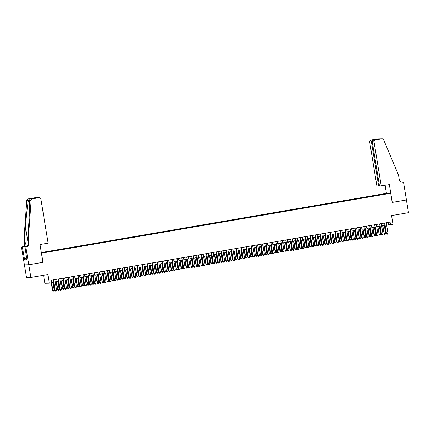 <?xml version="1.0" encoding="UTF-8"?>
<svg xmlns="http://www.w3.org/2000/svg" width="430" height="430" viewBox="0 0 430 430"><rect width="100%" height="100%" fill="white"/><g stroke="black" fill="none" stroke-linecap="round" stroke-linejoin="round"><path stroke-width="0.64" d="M45.172 252.491L43.172 252.765L45.172 252.491M43.559 275.275L44.87 283.284L49.224 283.182L51.697 282.757L51.283 280.22L390.085 222.106L390.499 224.643L392.972 224.218L391.558 215.58L408.5 212.678L406.42 199.971L392.198 202.412L390.703 193.269L41.436 253.168M24.44 264.853L26.515 277.554L30.869 277.452L28.788 264.751L43.011 262.311L41.511 253.162M390.703 193.269L386.35 193.366L41.334 252.55M386.253 193.876L383.952 194.312L386.274 193.984M41.387 252.872L381.99 194.693M41.366 252.732L379.389 194.629L387.441 193.634L382.001 194.57M49.224 283.182L47.811 274.544L30.869 277.452M386.618 225.046L390.499 224.643M51.654 282.505L53.54 282.182M55.233 281.892L58.491 281.333M60.178 281.043L63.436 280.484M65.123 280.193L68.381 279.634M70.074 279.344L73.326 278.785M75.019 278.495L78.271 277.941M79.964 277.651L83.221 277.092M84.909 276.802L88.166 276.243M89.854 275.952L93.111 275.394M94.804 275.103L98.056 274.544M99.749 274.254L103.001 273.695M104.694 273.405L107.951 272.851M109.639 272.561L112.896 272.002M114.584 271.712L117.841 271.153M119.535 270.862L122.786 270.303M124.48 270.013L127.731 269.454M129.425 269.164L132.682 268.605M134.37 268.315L137.627 267.756M139.315 267.471L142.572 266.912M144.265 266.622L147.517 266.062M149.21 265.772L152.462 265.213M154.155 264.923L157.412 264.364M159.1 264.074L162.357 263.515M164.045 263.224L167.302 262.666M168.995 262.375L172.247 261.822M173.94 261.531L177.192 260.972M178.885 260.682L182.143 260.123M183.83 259.833L187.088 259.274M188.775 258.984L192.033 258.425M193.72 258.134L196.978 257.575M198.671 257.285L201.923 256.731M203.616 256.441L206.873 255.882M208.561 255.592L211.818 255.033M213.506 254.743L216.763 254.184M218.451 253.893L221.708 253.334M223.401 253.044L226.653 252.485M228.346 252.195L231.603 251.641M233.291 251.351L236.548 250.792M238.236 250.502L241.493 249.943M243.181 249.653L246.438 249.094M248.131 248.803L251.383 248.244M253.076 247.954L256.334 247.395M258.022 247.105L261.279 246.546M262.966 246.261L266.224 245.702M267.911 245.412L271.169 244.853M272.862 244.562L276.114 244.003M277.807 243.713L281.064 243.154M282.752 242.864L286.009 242.305M287.697 242.015L290.954 241.456M292.642 241.165L295.899 240.612M297.592 240.322L300.844 239.763M302.537 239.472L305.794 238.913M307.482 238.623L310.739 238.064M312.427 237.774L315.685 237.215M317.372 236.925L320.629 236.366M322.323 236.075L325.575 235.522M327.268 235.231L330.519 234.673M332.213 234.382L335.47 233.823M337.158 233.533L340.415 232.974M342.103 232.684L345.36 232.125M347.053 231.834L350.305 231.275M351.998 230.985L355.25 230.426M356.943 230.141L360.2 229.582M361.888 229.292L365.145 228.733M366.833 228.443L370.09 227.884M371.783 227.594L375.035 227.035M376.728 226.744L379.98 226.185M381.673 225.895L384.931 225.336M388.365 222.401L388.736 224.686M380.356 194.973L380.211 194.607M379.47 195.123L379.389 194.629M385.511 193.968L385.656 193.677M386.248 222.761L387.989 233.404L387.634 234.13L386.892 234.259L386.29 233.667L384.554 223.052M387.989 233.404L386.505 233.662L384.759 223.019M386.892 234.259L386.29 233.667M382.63 225.734L384.151 233.716L385.635 233.458L384.323 225.444M385.635 233.458L385.285 234.183L384.544 234.312L383.942 233.721M382.84 225.696L384.151 233.716L384.544 234.312M25.854 246.97L28.762 264.751L42.935 262.322L40.022 244.536L48.133 243.149L40.893 198.939A1.548 1.505 88.7 0 0 39.162 197.671L32.411 198.827A1.548 1.505 88.7 0 0 31.159 200.235L28.337 238.709L29.003 242.773A3.607 3.51 -91.3 0 1 26.122 246.922L24.999 246.987L26.569 257.699M381.249 186.007L374.009 141.803L372.251 141.841L379.491 186.05L389.36 184.615L392.273 202.401L406.447 199.971L403.534 182.186L402.335 182.266M379.475 185.927L376.9 186.109L369.66 141.9A1.548 1.505 -91.3 0 1 370.896 140.121L377.647 138.965A1.548 1.505 -91.3 0 1 377.857 138.944L382.211 138.842A1.548 1.505 88.7 0 1 383.63 139.777L398.551 175.203L399.217 179.267A3.607 3.51 88.7 0 0 403.259 182.234L403.534 182.186M370.896 140.121L376.406 139.385L377.943 139.352L373.842 140.056L375.245 140.024L381.996 138.863L377.647 138.965M386.425 193.366L385.113 185.346M378.658 186.066L371.418 141.862L369.66 141.9M375.245 140.024A1.548 1.505 88.7 0 0 374.009 141.803M402.437 182.272A3.607 3.51 88.7 0 0 402.614 182.245L403.259 182.234M372.299 140.089L371.418 141.862L372.24 141.717M376.406 139.385L375.879 139.702M372.251 141.841C372.219 140.906 372.751 140.309 373.842 140.056L377.884 139.358M28.337 238.709L27.692 238.72L28.557 226.927C29.417 215.65 29.831 203.067 29.439 200.273C29.374 199.38 29.073 199.386 28.53 200.294C27.724 203.116 26.289 215.72 25.494 226.997L24.628 238.79L25.295 242.859A3.607 3.51 -91.3 0 1 22.414 247.008L21.5 247.067L24.413 264.853L28.762 264.751M24.628 238.79L23.989 238.806L24.65 242.869A3.607 3.51 -91.3 0 1 21.774 247.024M26.122 246.922L25.477 246.938A3.607 3.51 -91.3 0 0 28.358 242.789L27.692 238.72M39.162 197.671L32.11 198.445L36.217 197.741L34.809 197.773L28.058 198.929L32.411 198.827M28.53 200.294L26.805 200.337L23.989 238.806M26.87 259.57L24.655 259.951L26.923 259.897L26.859 258.344M24.655 259.951L22.355 247.051L21.5 247.067M24.999 246.987L25.924 246.831M27.079 246.207L22.414 247.008M27.031 246.245L22.355 247.051M26.805 200.337A1.548 1.505 -91.3 0 1 28.058 198.929M34.809 197.773A1.548 1.505 -91.3 0 1 35.023 197.752L37.152 197.805M31.159 200.235L29.439 200.273L29.396 199.918M24.214 258.43L26.622 258.016M26.628 258.043L24.402 258.425M37.754 197.703L39.377 197.65M32.11 198.445L33.75 198.391M381.297 223.611L383.044 234.253L382.689 234.979L381.947 235.108L381.346 234.511L379.609 223.901M383.044 234.253L381.56 234.511L379.814 223.863M381.947 235.108L381.346 234.511M376.352 224.46L378.094 235.102L377.744 235.828L377.002 235.957L376.4 235.361L374.664 224.75M378.094 235.102L376.61 235.355L374.869 224.713M377.002 235.957L376.4 235.361M371.407 225.309L373.149 235.952L372.799 236.677L372.058 236.806L371.456 236.21L369.714 225.6M373.149 235.952L371.665 236.204L369.924 225.562M372.058 236.806L371.456 236.21M366.462 226.158L368.204 236.801L367.854 237.527L367.113 237.65L366.51 237.059L364.769 226.449M368.204 236.801L366.72 237.054L364.979 226.411M367.113 237.65L366.51 237.059M377.685 226.583L379.206 234.565L380.69 234.307L379.378 226.293M380.69 234.307L380.34 235.033L379.599 235.162L378.997 234.565M377.895 226.546L379.206 234.565L379.599 235.162M372.74 227.427L374.046 235.414L375.745 235.156L374.433 227.137M375.745 235.156L375.39 235.882L374.648 236.011L374.046 235.414M372.944 227.395L374.648 236.011M367.795 228.276L369.101 236.263L370.8 236.005L369.483 227.986M370.8 236.005L370.445 236.731L369.703 236.86L369.101 236.263M367.999 228.244L369.703 236.86M362.85 229.125L364.156 237.113L365.849 236.855L364.538 228.835M365.849 236.855L365.5 237.58L364.758 237.709L364.156 237.113M363.054 229.088L364.758 237.709M361.517 227.002L363.259 237.65L362.904 238.376L362.162 238.5L361.56 237.908L359.824 227.293M363.259 237.65L361.775 237.903L360.028 227.26M362.162 238.5L361.56 237.908M357.9 229.975L359.211 237.962L360.904 237.704L359.593 229.684M360.904 237.704L360.555 238.43L359.813 238.553L359.211 237.962M358.109 229.937L359.421 237.957L359.813 238.553M356.567 227.852L358.314 238.494L357.959 239.22L357.217 239.349L356.615 238.757L354.879 228.142M358.314 238.494L356.83 238.752L355.083 228.11M357.217 239.349L356.615 238.757M352.955 230.824L354.476 238.806L355.959 238.548L354.648 230.534M355.959 238.548L355.61 239.279L354.868 239.402L354.266 238.811M353.164 230.786L354.476 238.806L354.868 239.402M351.622 228.701L353.363 239.343L353.014 240.069L352.272 240.198L351.67 239.601L349.934 228.991M353.363 239.343L351.88 239.601L350.138 228.953M352.272 240.198L351.67 239.601M348.01 231.673L349.531 239.655L351.014 239.397L349.703 231.383M351.014 239.397L350.66 240.123L349.918 240.252L349.316 239.66M348.214 231.636L349.918 240.252M346.677 229.55L348.418 240.193L348.069 240.918L347.327 241.047L346.725 240.451L344.984 229.84M348.418 240.193L346.935 240.445L345.193 229.803M347.327 241.047L346.725 240.451M343.065 232.517L344.586 240.499L346.069 240.246L344.752 232.232M346.069 240.246L345.715 240.972L344.973 241.101L344.371 240.504M343.269 232.485L344.973 241.101M341.732 230.399L343.473 241.042L343.124 241.767L342.382 241.897L341.78 241.3L340.039 230.69M343.473 241.042L341.99 241.294L340.248 230.652M342.382 241.897L341.78 241.3M338.12 233.366L339.426 241.354L341.119 241.096L339.808 233.076M341.119 241.096L340.77 241.821L340.028 241.95L339.426 241.354M338.324 233.334L340.028 241.95M336.787 231.249L338.528 241.891L338.179 242.617L337.432 242.746L336.83 242.149L335.094 231.539M338.528 241.891L337.045 242.144L335.298 231.501M337.432 242.746L336.83 242.149M333.169 234.216L334.481 242.203L336.174 241.945L334.863 233.925M336.174 241.945L335.825 242.671L335.083 242.799L334.481 242.203M333.379 234.183L335.083 242.799M331.836 232.098L333.583 242.74L333.228 243.466L332.487 243.59L331.885 242.998L330.149 232.383M333.583 242.74L332.1 242.993L330.353 232.35M332.487 243.59L331.885 242.998M328.224 235.065L329.536 243.052L331.229 242.794L329.917 234.775M331.229 242.794L330.88 243.52L330.138 243.643L329.536 243.052M328.434 235.027L329.745 243.047L330.138 243.643M326.891 232.942L328.633 243.584L328.284 244.315L327.542 244.439L326.94 243.848L325.204 233.232M328.633 243.584L327.149 243.842L325.408 233.2M327.542 244.439L326.94 243.848M323.279 235.914L324.8 243.896L326.284 243.638L324.973 235.624M326.284 243.638L325.935 244.369L325.188 244.493L324.585 243.901M323.484 235.876L325.188 244.493M321.946 233.791L323.688 244.433L323.338 245.159L322.597 245.288L321.995 244.697L320.253 234.081M323.688 244.433L322.204 244.691L320.463 234.049M322.597 245.288L321.995 244.697M318.334 236.763L319.856 244.745L321.339 244.487L320.022 236.473M321.339 244.487L320.984 245.213L320.242 245.342L319.64 244.751M318.539 236.726L320.242 245.342M317.001 234.64L318.743 245.283L318.394 246.008L317.652 246.137L317.05 245.541L315.308 234.93M318.743 245.283L317.259 245.535L315.518 234.893M317.652 246.137L317.05 245.541M313.389 237.607L314.905 245.589L316.389 245.337L315.077 237.322M316.389 245.337L316.039 246.062L315.298 246.191L314.695 245.595M313.594 237.575L315.298 246.191M312.056 235.489L313.798 246.132L313.448 246.858L312.701 246.987L312.099 246.39L310.363 235.78M313.798 246.132L312.314 246.385L310.573 235.742M312.701 246.987L312.099 246.39M308.439 238.456L309.75 246.444L311.444 246.186L310.132 238.166M311.444 246.186L311.094 246.911L310.352 247.04L309.75 246.444M308.649 238.424L310.352 247.04M307.106 236.339L308.853 246.981L308.498 247.707L307.756 247.836L307.154 247.239L305.418 236.629M308.853 246.981L307.369 247.234L305.623 236.591M307.756 247.836L307.154 247.239M303.494 239.306L304.805 247.293L306.499 247.035L305.187 239.016M306.499 247.035L306.149 247.761L305.408 247.89L304.805 247.293M303.704 239.274L305.408 247.89M302.161 237.188L303.902 247.83L303.553 248.556L302.811 248.68L302.209 248.088L300.473 237.478M303.902 247.83L302.419 248.083L300.677 237.441M302.811 248.68L302.209 248.088M298.549 240.155L299.855 248.142L301.554 247.884L300.242 239.865M301.554 247.884L301.204 248.61L300.425 248.739L299.855 248.142M298.759 240.117L300.457 248.733M297.216 238.032L298.958 248.674L298.608 249.405L297.866 249.529L297.264 248.938L295.523 238.322M298.958 248.674L297.474 248.932L295.733 238.29M297.866 249.529L297.264 248.938M293.604 241.004L294.91 248.992L296.609 248.733L295.292 240.714M296.609 248.733L296.254 249.459L295.512 249.583L294.91 248.992M293.808 240.967L295.512 249.583M292.271 238.881L294.012 249.524L293.663 250.249L292.921 250.378L292.319 249.787L290.578 239.171M294.012 249.524L292.529 249.782L290.787 239.139M292.921 250.378L292.319 249.787M288.659 241.853L290.175 249.835L291.658 249.577L290.347 241.563M291.658 249.577L291.309 250.303L290.567 250.432L289.965 249.841M288.863 241.816L290.175 249.835L290.567 250.432M287.326 239.73L289.067 250.373L288.718 251.099L287.976 251.227L287.369 250.631L285.633 240.021M289.067 250.373L287.584 250.631L285.842 239.983M287.976 251.227L287.369 250.631M283.709 242.703L285.23 250.685L286.713 250.427L285.402 242.412M286.713 250.427L286.364 251.152L285.622 251.281L285.02 250.685M283.918 242.665L285.23 250.685L285.622 251.281M282.376 240.58L284.123 251.222L283.768 251.948L283.026 252.077L282.424 251.48L280.688 240.87M284.123 251.222L282.639 251.475L280.892 240.832M283.026 252.077L282.424 251.48M278.764 243.547L280.075 251.534L281.768 251.276L280.457 243.256M281.768 251.276L281.419 252.001L280.677 252.13L280.075 251.534M278.973 243.514L280.677 252.13M277.431 241.429L279.172 252.071L278.823 252.797L278.081 252.926L277.479 252.329L275.743 241.719M279.172 252.071L277.689 252.324L275.947 241.681M278.081 252.926L277.479 252.329M273.819 244.396L275.125 252.383L276.823 252.125L275.512 244.106M276.823 252.125L276.474 252.851L275.732 252.98L275.125 252.383M274.028 244.364L275.732 252.98M272.486 242.278L274.227 252.921L273.878 253.646L273.136 253.77L272.534 253.179L270.793 242.568M274.227 252.921L272.744 253.173L271.002 242.531M273.136 253.77L272.534 253.179M268.874 245.245L270.18 253.232L271.878 252.974L270.561 244.955M271.878 252.974L271.524 253.7L270.75 253.829L270.18 253.232M269.078 245.207L270.782 253.824M267.541 243.122L269.282 253.77L268.933 254.495L268.191 254.619L267.589 254.028L265.848 243.412M269.282 253.77L267.799 254.023L266.057 243.38M268.191 254.619L267.589 254.028M263.929 246.094L265.235 254.082L266.928 253.824L265.616 245.804M266.928 253.824L266.578 254.549L265.837 254.673L265.235 254.082M264.133 246.057L265.444 254.076L265.837 254.673M262.596 243.971L264.337 254.614L263.988 255.339L263.246 255.468L262.639 254.877L260.902 244.261M264.337 254.614L262.854 254.872L261.112 244.229M263.246 255.468L262.639 254.877M257.645 244.821L259.392 255.463L259.037 256.189L258.296 256.318L257.694 255.721L255.957 245.111M259.392 255.463L257.909 255.721L256.162 245.073M258.296 256.318L257.694 255.721M252.7 245.67L254.442 256.312L254.092 257.038L253.351 257.167L252.749 256.57L251.012 245.96M254.442 256.312L252.958 256.565L251.217 245.922M253.351 257.167L252.749 256.57M258.978 246.944L260.499 254.925L261.983 254.667L260.671 246.653M261.983 254.667L261.633 255.399L260.892 255.522L260.29 254.931M259.188 246.906L260.499 254.925L260.892 255.522M254.033 247.793L255.554 255.775L257.038 255.517L255.726 247.503M257.038 255.517L256.688 256.242L255.947 256.371L255.345 255.775M254.243 247.755L255.554 255.775L255.947 256.371M249.088 248.637L250.394 256.624L252.093 256.366L250.781 248.346M252.093 256.366L251.743 257.092L251.002 257.221L250.394 256.624M249.298 248.604L251.002 257.221M247.755 246.519L249.497 257.161L249.147 257.887L248.406 258.016L247.804 257.419L246.067 246.809M249.497 257.161L248.013 257.414L246.272 246.772M248.406 258.016L247.804 257.419M244.143 249.486L245.449 257.473L247.148 257.215L245.831 249.196M247.148 257.215L246.793 257.941L246.051 258.07L245.449 257.473M244.347 249.454L246.051 258.07M242.81 247.368L244.552 258.011L244.202 258.736L243.461 258.865L242.859 258.269L241.117 247.658M244.552 258.011L243.068 258.263L241.327 247.621M243.461 258.865L242.859 258.269M239.198 250.335L240.504 258.322L242.197 258.065L240.886 250.045M242.197 258.065L241.848 258.79L241.106 258.919L240.504 258.322M239.402 250.303L241.106 258.919M237.865 248.212L239.607 258.86L239.257 259.586L238.516 259.709L237.908 259.118L236.172 248.502M239.607 258.86L238.123 259.113L236.382 248.47M238.516 259.709L237.908 259.118M234.253 251.184L235.559 259.172L237.252 258.914L235.941 250.894M237.252 258.914L236.903 259.639L236.161 259.763L235.559 259.172M234.457 251.147L235.769 259.166L236.161 259.763M232.915 249.061L234.662 259.704L234.307 260.435L233.565 260.558L232.963 259.967L231.227 249.352M234.662 259.704L233.178 259.962L231.431 249.319M233.565 260.558L232.963 259.967M229.303 252.034L230.824 260.016L232.307 259.758L230.996 251.743M232.307 259.758L231.958 260.489L231.216 260.612L230.614 260.021M229.512 251.996L230.824 260.016L231.216 260.612M227.97 249.911L229.711 260.553L229.362 261.279L228.62 261.408L228.018 260.817L226.282 250.201M229.711 260.553L228.228 260.811L226.486 250.169M228.62 261.408L228.018 260.817M224.358 252.883L225.879 260.865L227.362 260.607L226.051 252.593M227.362 260.607L227.013 261.332L226.271 261.462L225.664 260.87M224.567 252.845L225.879 260.865L226.271 261.462M223.025 250.76L224.766 261.402L224.417 262.128L223.675 262.257L223.073 261.66L221.337 251.05M224.766 261.402L223.283 261.655L221.541 251.012M223.675 262.257L223.073 261.66M219.413 253.727L220.934 261.709L222.417 261.456L221.101 253.442M222.417 261.456L222.063 262.182L221.321 262.311L220.719 261.714M219.617 253.695L221.321 262.311M218.08 251.609L219.821 262.252L219.472 262.977L218.73 263.106L218.128 262.51L216.387 251.899M219.821 262.252L218.338 262.504L216.596 251.862M218.73 263.106L218.128 262.51M214.468 254.576L215.774 262.563L217.467 262.305L216.156 254.286M217.467 262.305L217.118 263.031L216.376 263.16L215.774 262.563M214.672 254.544L216.376 263.16M213.135 252.458L214.876 263.101L214.527 263.826L213.785 263.955L213.178 263.359L211.442 252.749M214.876 263.101L213.393 263.353L211.651 252.711M213.785 263.955L213.178 263.359M209.523 255.425L210.829 263.413L212.522 263.155L211.211 255.135M212.522 263.155L212.173 263.88L211.431 264.009L210.829 263.413M209.727 255.393L211.431 264.009M208.184 253.308L209.931 263.95L209.577 264.676L208.835 264.799L208.233 264.208L206.497 253.593M209.931 263.95L208.448 264.203L206.701 253.56M208.835 264.799L208.233 264.208M204.572 256.275L205.884 264.262L207.577 264.004L206.266 255.984M207.577 264.004L207.228 264.729L206.486 264.853L205.884 264.262M204.782 256.237L206.094 264.256L206.486 264.853M203.239 254.151L204.986 264.794L204.632 265.525L203.89 265.649L203.288 265.057L201.552 254.442M204.986 264.794L203.498 265.052L201.756 254.409M203.89 265.649L203.288 265.057M199.627 257.124L201.149 265.106L202.632 264.848L201.321 256.834M202.632 264.848L202.283 265.579L201.541 265.702L200.934 265.111M199.837 257.086L201.149 265.106L201.541 265.702M198.294 255.001L200.036 265.643L199.687 266.369L198.945 266.498L198.343 265.907L196.607 255.291M200.036 265.643L198.552 265.901L196.811 255.259M198.945 266.498L198.343 265.907M194.682 257.973L196.204 265.955L197.687 265.697L196.37 257.683M197.687 265.697L197.332 266.423L196.591 266.552L195.989 265.96M194.887 257.935L196.591 266.552M193.35 255.85L195.091 266.493L194.742 267.218L194 267.347L193.398 266.75L191.656 256.14M195.091 266.493L193.607 266.745L191.866 256.103M194 267.347L193.398 266.75M189.737 258.822L191.253 266.804L192.742 266.546L191.425 258.532M192.742 266.546L192.387 267.272L191.646 267.401L191.044 266.804M189.942 258.785L191.253 266.804L191.646 267.401M188.404 256.699L190.146 267.342L189.797 268.067L189.055 268.196L188.447 267.6L186.711 256.989M190.146 267.342L188.662 267.594L186.921 256.952M189.055 268.196L188.447 267.6M184.792 259.666L186.099 267.653L187.792 267.396L186.48 259.376M187.792 267.396L187.442 268.121L186.701 268.25L186.099 267.653M184.997 259.634L186.701 268.25M183.454 257.548L185.201 268.191L184.846 268.917L184.104 269.046L183.502 268.449L181.766 257.839M185.201 268.191L183.718 268.444L181.971 257.801M184.104 269.046L183.502 268.449M179.842 260.515L181.154 268.503L182.847 268.245L181.535 260.225M182.847 268.245L182.497 268.97L181.756 269.099L181.154 268.503M180.052 260.483L181.756 269.099M178.509 258.398L180.256 269.04L179.901 269.766L179.159 269.889L178.557 269.298L176.821 258.688M180.256 269.04L178.767 269.293L177.026 258.65M179.159 269.889L178.557 269.298M174.897 261.365L176.203 269.352L177.902 269.094L176.59 261.075M177.902 269.094L177.552 269.82L176.811 269.943L176.203 269.352M175.107 261.327L176.418 269.347L176.811 269.943M173.564 259.242L175.306 269.884L174.956 270.615L174.214 270.739L173.612 270.147L171.876 259.532M175.306 269.884L173.822 270.142L172.081 259.5M174.214 270.739L173.612 270.147M169.952 262.214L171.258 270.201L172.957 269.943L171.64 261.924M172.957 269.943L172.602 270.669L171.86 270.793L171.258 270.201M170.156 262.176L171.86 270.793M168.619 260.091L170.361 270.733L170.011 271.459L169.269 271.588L168.667 270.997L166.926 260.381M170.361 270.733L168.877 270.991L167.136 260.349M169.269 271.588L168.667 270.997M165.007 263.063L166.523 271.045L168.012 270.787L166.695 262.773M168.012 270.787L167.657 271.513L166.915 271.642L166.313 271.05M165.211 263.026L166.523 271.045L166.915 271.642M163.674 260.94L165.416 271.583L165.066 272.308L164.325 272.437L163.717 271.841L161.981 261.23M165.416 271.583L163.932 271.841L162.191 261.193M164.325 272.437L163.717 271.841M160.062 263.912L161.578 271.894L163.061 271.636L161.75 263.622M163.061 271.636L162.712 272.362L161.97 272.491L161.368 271.894M160.266 263.875L161.578 271.894L161.97 272.491M158.724 261.789L160.471 272.432L160.116 273.157L159.374 273.286L158.772 272.69L157.036 262.08M160.471 272.432L158.987 272.684L157.24 262.042M159.374 273.286L158.772 272.69M155.112 264.756L156.423 272.744L158.116 272.486L156.805 264.466M158.116 272.486L157.767 273.211L157.025 273.34L156.423 272.744M155.321 264.724L157.025 273.34M153.779 262.639L155.526 273.281L155.171 274.007L154.429 274.136L153.827 273.539L152.091 262.929M155.526 273.281L154.037 273.534L152.295 262.891M154.429 274.136L153.827 273.539M150.167 265.606L151.473 273.593L153.171 273.335L151.86 265.315M153.171 273.335L152.822 274.06L152.08 274.19L151.473 273.593M150.376 265.573L152.08 274.19M148.834 263.488L150.575 274.13L150.226 274.856L149.484 274.98L148.882 274.388L147.146 263.778M150.575 274.13L149.092 274.383L147.35 263.74M149.484 274.98L148.882 274.388M145.222 266.455L146.528 274.442L148.226 274.184L146.909 266.165M148.226 274.184L147.872 274.91L147.13 275.039L146.528 274.442M145.426 266.417L147.13 275.039M143.889 264.332L145.63 274.98L145.281 275.705L144.539 275.829L143.937 275.238L142.196 264.622M145.63 274.98L144.147 275.232L142.405 264.59M144.539 275.829L143.937 275.238M140.277 267.304L141.583 275.291L143.281 275.033L141.964 267.014M143.281 275.033L142.927 275.759L142.153 275.888L141.583 275.291M140.481 267.267L141.792 275.286L142.185 275.883M138.944 265.181L140.685 275.823L140.336 276.549L139.594 276.678L138.992 276.087L137.251 265.471M140.685 275.823L139.202 276.082L137.46 265.439M139.594 276.678L138.992 276.087M135.332 268.153L136.847 276.135L138.331 275.877L137.019 267.863M138.331 275.877L137.982 276.608L137.24 276.732L136.638 276.141M135.536 268.116L136.847 276.135L137.24 276.732M133.999 266.03L135.74 276.673L135.385 277.398L134.644 277.527L134.042 276.931L132.306 266.32M135.74 276.673L134.257 276.931L132.51 266.283M134.644 277.527L134.042 276.931M130.381 269.003L131.903 276.985L133.386 276.726L132.075 268.712M133.386 276.726L133.037 277.452L132.295 277.581L131.693 276.99M130.591 268.965L131.903 276.985L132.295 277.581M129.048 266.88L130.795 277.522L130.44 278.248L129.699 278.377L129.097 277.78L127.361 267.17M130.795 277.522L129.306 277.775L127.565 267.132M129.699 278.377L129.097 277.78M125.436 269.846L126.957 277.828L128.441 277.576L127.13 269.562M128.441 277.576L128.092 278.301L127.35 278.43L126.748 277.834M125.646 269.814L127.35 278.43M124.103 267.729L125.845 278.371L125.495 279.097L124.754 279.226L124.152 278.629L122.416 268.019M125.845 278.371L124.361 278.624L122.62 267.981M124.754 279.226L124.152 278.629M120.491 270.696L121.797 278.683L123.496 278.425L122.179 270.405M123.496 278.425L123.141 279.151L122.399 279.28L121.797 278.683M120.696 270.663L122.399 279.28M119.158 268.578L120.9 279.221L120.55 279.946L119.809 280.075L119.207 279.478L117.465 268.868M120.9 279.221L119.416 279.473L117.675 268.831M119.809 280.075L119.207 279.478M115.546 271.545L116.852 279.532L118.551 279.274L117.234 271.255M118.551 279.274L118.196 280L117.454 280.129L116.852 279.532M115.751 271.513L117.454 280.129M114.213 269.427L115.955 280.07L115.606 280.795L114.864 280.919L114.262 280.328L112.52 269.712M115.955 280.07L114.471 280.322L112.73 269.68M114.864 280.919L114.262 280.328M110.601 272.394L111.907 280.381L113.601 280.123L112.289 272.104M113.601 280.123L113.251 280.849L112.509 280.973L111.907 280.381M110.806 272.357L112.117 280.376L112.509 280.973M109.268 270.271L111.01 280.914L110.655 281.645L109.913 281.768L109.311 281.177L107.575 270.561M111.01 280.914L109.526 281.172L107.779 270.529M109.913 281.768L109.311 281.177M105.651 273.243L107.172 281.225L108.656 280.967L107.344 272.953M108.656 280.967L108.306 281.698L107.564 281.822L106.962 281.231M105.861 273.206L107.172 281.225L107.564 281.822M104.318 271.12L106.065 281.763L105.71 282.488L104.968 282.617L104.366 282.026L102.63 271.411M106.065 281.763L104.581 282.021L102.834 271.378M104.968 282.617L104.366 282.026M100.706 274.093L102.227 282.075L103.711 281.817L102.399 273.802M103.711 281.817L103.361 282.542L102.619 282.671L102.017 282.08M100.916 274.055L102.227 282.075L102.619 282.671M99.373 271.97L101.114 282.612L100.765 283.338L100.023 283.467L99.421 282.87L97.685 272.26M101.114 282.612L99.631 282.865L97.889 272.222M100.023 283.467L99.421 282.87M95.761 274.937L97.282 282.924L98.766 282.666L97.454 274.652M98.766 282.666L98.411 283.392L97.669 283.52L97.067 282.924M95.965 274.904L97.669 283.52M94.428 272.819L96.169 283.461L95.82 284.187L95.078 284.316L94.476 283.719L92.735 273.109M96.169 283.461L94.686 283.714L92.944 273.072M95.078 284.316L94.476 283.719M90.816 275.786L92.122 283.773L93.821 283.515L92.504 275.496M93.821 283.515L93.466 284.241L92.724 284.37L92.122 283.773M91.02 275.754L92.724 284.37M89.483 273.668L91.224 284.311L90.875 285.036L90.133 285.165L89.531 284.569L87.79 273.958M91.224 284.311L89.741 284.563L87.999 273.921M90.133 285.165L89.531 284.569M85.871 276.635L87.177 284.622L88.87 284.364L87.559 276.345M88.87 284.364L88.521 285.09L87.779 285.219L87.177 284.622M86.075 276.603L87.779 285.219M84.538 274.517L86.279 285.16L85.925 285.885L85.183 286.009L84.581 285.418L82.845 274.808M86.279 285.16L84.796 285.412L83.049 274.77M85.183 286.009L84.581 285.418M80.921 277.484L82.232 285.472L83.925 285.214L82.614 277.194M83.925 285.214L83.576 285.939L82.834 286.063L82.232 285.472M81.13 277.447L82.442 285.466L82.834 286.063M79.588 275.361L81.334 286.004L80.98 286.735L80.238 286.858L79.636 286.267L77.9 275.651M81.334 286.004L79.851 286.262L78.104 275.619M80.238 286.858L79.636 286.267M75.976 278.334L77.287 286.321L78.98 286.063L77.669 278.043M78.98 286.063L78.631 286.788L77.889 286.912L77.287 286.321M76.185 278.296L77.497 286.315L77.889 286.912M74.643 276.21L76.384 286.853L76.035 287.579L75.293 287.708L74.691 287.116L72.955 276.501M76.384 286.853L74.901 287.111L73.159 276.469M75.293 287.708L74.691 287.116M71.031 279.183L72.552 287.165L74.035 286.907L72.724 278.893M74.035 286.907L73.681 287.632L72.939 287.761L72.337 287.17M71.235 279.145L72.939 287.761M69.698 277.06L71.439 287.702L71.09 288.428L70.348 288.557L69.746 287.96L68.004 277.35M71.439 287.702L69.956 287.96L68.214 277.312M70.348 288.557L69.746 287.96M66.086 280.032L67.607 288.014L69.09 287.756L67.773 279.742M69.09 287.756L68.736 288.482L67.994 288.611L67.392 288.014M66.29 279.994L67.994 288.611M64.753 277.909L66.494 288.552L66.145 289.277L65.403 289.406L64.801 288.81L63.059 278.199M66.494 288.552L65.011 288.804L63.269 278.162M65.403 289.406L64.801 288.81M61.141 280.876L62.447 288.863L64.14 288.605L62.828 280.586M64.14 288.605L63.791 289.331L63.049 289.46L62.447 288.863M61.345 280.844L63.049 289.46M59.808 278.758L61.549 289.401L61.2 290.126L60.453 290.255L59.851 289.659L58.114 279.048M61.549 289.401L60.066 289.653L58.319 279.011M60.453 290.255L59.851 289.659M56.19 281.725L57.502 289.712L59.195 289.454L57.883 281.435M59.195 289.454L58.846 290.18L58.104 290.309L57.502 289.712M56.4 281.693L58.104 290.309M54.857 279.608L56.604 290.25L56.249 290.976L55.508 291.099L54.906 290.508L53.169 279.898M56.604 290.25L55.121 290.503L53.374 279.86M55.508 291.099L54.906 290.508M51.288 282.833L52.557 290.562L54.25 290.304L52.938 282.284M54.25 290.304L53.901 291.029L53.159 291.158L52.557 290.562M51.492 282.795L53.159 291.158M25.295 242.859L24.65 242.869M28.358 242.789L29.003 242.773M25.494 226.997L28.316 244.213M33.691 198.402L37.792 197.698"/></g></svg>
